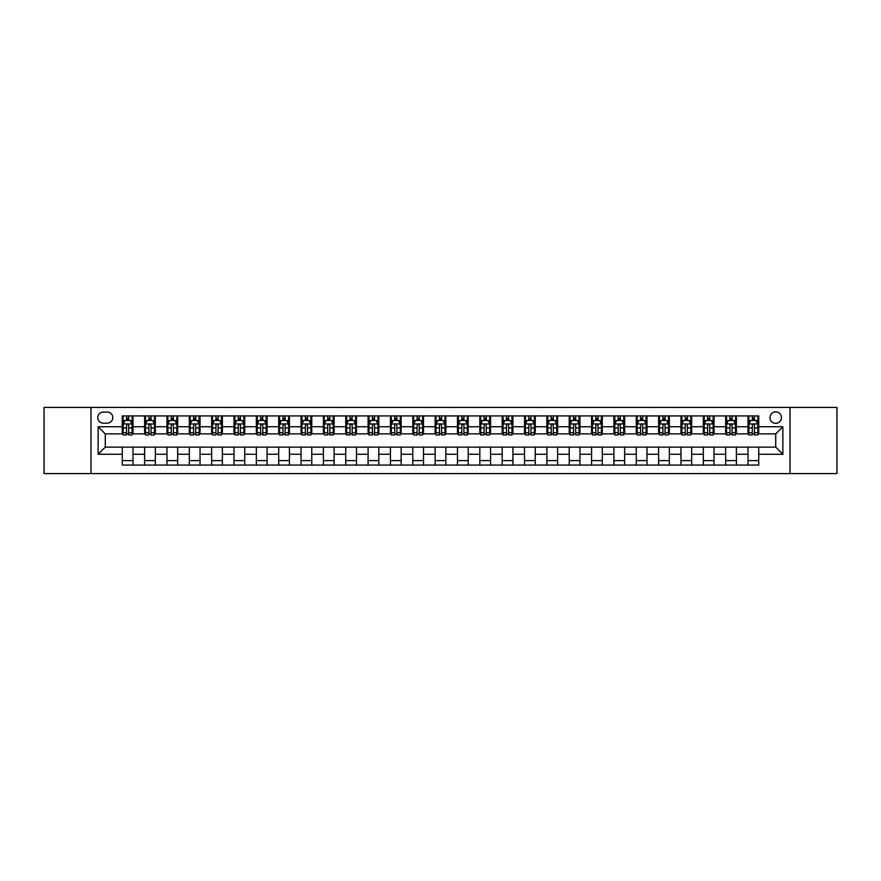 <?xml version="1.0" encoding="UTF-8"?>
<svg xmlns="http://www.w3.org/2000/svg" width="881" height="881" viewBox="0 0 881 881"><rect width="100%" height="100%" fill="white"/><g stroke="black" fill="none" stroke-linecap="round" stroke-linejoin="round"><path stroke-width="1.32" d="M775.721 411.89A5.727 5.727 0 0 0 769.994 417.616A5.727 5.727 0 0 0 775.721 423.332A5.727 5.727 0 0 0 781.436 417.616A5.727 5.727 0 0 0 775.721 411.89M790.015 473.571L836.95 473.571L836.95 407.429L790.015 407.429L790.015 473.571L90.985 473.571L90.985 407.429L44.05 407.429L44.05 473.571L90.985 473.571M103.319 423.155L107.251 423.155A5.539 5.539 0 0 0 112.79 417.616A5.539 5.539 0 0 0 107.251 412.077L103.319 412.077A5.539 5.539 0 0 0 97.769 417.616A5.539 5.539 0 0 0 103.319 423.155M790.015 407.429L90.985 407.429M122.272 454.266L98.132 454.266L98.132 426.734L122.272 426.734L122.272 433.881L105.279 433.881L105.279 447.119L122.272 447.119L122.272 465.08L758.728 465.08L758.728 447.119L775.721 447.119L775.721 433.881L758.728 433.881L758.728 426.734L782.868 426.734L782.868 454.266L758.728 454.266M758.728 426.734L758.728 415.92L122.272 415.92L122.272 426.734M748.002 415.92L748.002 433.881L748.905 433.881M752.297 433.881L754.444 433.881M757.836 433.881L758.728 433.881M748.002 433.881L735.492 433.881M725.658 415.92L725.658 433.881L726.55 433.881M729.953 433.881L732.089 433.881M725.658 433.881L713.147 433.881M703.313 415.92L703.313 433.881L704.205 433.881M707.597 433.881L709.745 433.881M703.313 433.881L690.792 433.881M680.958 415.92L680.958 433.881L681.861 433.881M685.253 433.881L687.4 433.881M680.958 433.881L668.448 433.881M658.614 415.92L658.614 433.881L659.506 433.881M662.908 433.881L665.056 433.881M658.614 433.881L646.103 433.881M636.269 415.92L636.269 433.881L637.161 433.881M640.553 433.881L642.701 433.881M636.269 433.881L623.748 433.881M613.914 415.92L613.914 433.881L614.817 433.881M618.209 433.881L620.356 433.881M613.914 433.881L601.404 433.881M591.569 415.92L591.569 433.881L592.461 433.881M595.864 433.881L598.012 433.881M591.569 433.881L579.059 433.881M569.225 415.92L569.225 433.881L570.117 433.881M573.509 433.881L575.656 433.881M569.225 433.881L556.704 433.881M546.881 415.92L546.881 433.881L547.773 433.881M551.165 433.881L553.312 433.881M546.881 433.881L534.36 433.881M524.525 415.92L524.525 433.881L525.417 433.881M528.82 433.881L530.968 433.881M524.525 433.881L512.015 433.881M502.181 415.92L502.181 433.881L503.073 433.881M506.476 433.881L508.612 433.881M502.181 433.881L489.66 433.881M479.837 415.92L479.837 433.881L480.729 433.881M484.121 433.881L486.268 433.881M479.837 433.881L467.315 433.881M457.481 415.92L457.481 433.881L458.373 433.881M461.776 433.881L463.924 433.881M457.481 433.881L444.971 433.881M435.137 415.92L435.137 433.881L436.029 433.881M439.432 433.881L441.568 433.881M435.137 433.881L422.627 433.881M412.793 415.92L412.793 433.881L413.685 433.881M417.076 433.881L419.224 433.881M412.793 433.881L400.271 433.881M390.437 415.92L390.437 433.881L391.34 433.881M394.732 433.881L396.879 433.881M390.437 433.881L377.927 433.881M368.093 415.92L368.093 433.881L368.985 433.881M372.388 433.881L374.524 433.881M368.093 433.881L355.583 433.881M345.748 415.92L345.748 433.881L346.64 433.881M350.032 433.881L352.18 433.881M345.748 433.881L333.227 433.881M323.393 415.92L323.393 433.881L324.296 433.881M327.688 433.881L329.835 433.881M323.393 433.881L310.883 433.881M301.049 415.92L301.049 433.881L301.941 433.881M305.344 433.881L307.491 433.881M301.049 433.881L288.539 433.881M278.704 415.92L278.704 433.881L279.596 433.881M282.988 433.881L285.136 433.881M278.704 433.881L266.183 433.881M256.349 415.92L256.349 433.881L257.252 433.881M260.644 433.881L262.791 433.881M256.349 433.881L243.839 433.881M234.005 415.92L234.005 433.881L234.897 433.881M238.299 433.881L240.447 433.881M234.005 433.881L221.494 433.881M211.66 415.92L211.66 433.881L212.552 433.881M215.944 433.881L218.092 433.881M211.66 433.881L199.139 433.881M189.316 415.92L189.316 433.881L190.208 433.881M193.6 433.881L195.747 433.881M189.316 433.881L176.795 433.881M166.961 415.92L166.961 433.881L167.853 433.881M171.255 433.881L173.403 433.881M166.961 433.881L154.45 433.881M144.616 415.92L144.616 433.881L145.508 433.881M148.911 433.881L151.047 433.881M144.616 433.881L132.095 433.881M122.272 433.881L123.164 433.881M126.556 433.881L128.703 433.881M122.272 447.119L132.998 447.119L132.998 465.08M758.728 447.119L132.998 447.119M132.998 415.92L132.998 433.881M122.272 420.391L123.164 420.391M126.556 420.391L128.703 420.391M132.095 420.391L132.998 420.391M122.272 460.609L132.998 460.609M144.616 447.119L144.616 465.08M155.342 415.92L155.342 433.881M144.616 420.391L145.508 420.391M148.911 420.391L151.047 420.391M154.45 420.391L155.342 420.391M155.342 447.119L155.342 465.08M144.616 460.609L155.342 460.609M166.961 447.119L166.961 465.08M177.687 447.119L177.687 465.08M166.961 460.609L177.687 460.609M177.687 415.92L177.687 433.881M166.961 420.391L167.853 420.391M171.255 420.391L173.403 420.391M176.795 420.391L177.687 420.391M189.316 447.119L189.316 465.08M200.042 447.119L200.042 465.08M189.316 460.609L200.042 460.609M200.042 415.92L200.042 433.881M189.316 420.391L190.208 420.391M193.6 420.391L195.747 420.391M199.139 420.391L200.042 420.391M211.66 447.119L211.66 465.08M222.386 447.119L222.386 465.08M211.66 460.609L222.386 460.609M222.386 415.92L222.386 433.881M211.66 420.391L212.552 420.391M215.944 420.391L218.092 420.391M221.494 420.391L222.386 420.391M234.005 447.119L234.005 465.08M244.731 447.119L244.731 465.08M234.005 460.609L244.731 460.609M244.731 415.92L244.731 433.881M234.005 420.391L234.897 420.391M238.299 420.391L240.447 420.391M243.839 420.391L244.731 420.391M256.349 447.119L256.349 465.08M267.086 447.119L267.086 465.08M256.349 460.609L267.086 460.609M267.086 415.92L267.086 433.881M256.349 420.391L257.252 420.391M260.644 420.391L262.791 420.391M266.183 420.391L267.086 420.391M278.704 447.119L278.704 465.08M289.431 447.119L289.431 465.08M278.704 460.609L289.431 460.609M289.431 415.92L289.431 433.881M278.704 420.391L279.596 420.391M282.988 420.391L285.136 420.391M288.539 420.391L289.431 420.391M301.049 447.119L301.049 465.08M311.775 447.119L311.775 465.08M301.049 460.609L311.775 460.609M311.775 415.92L311.775 433.881M301.049 420.391L301.941 420.391M305.344 420.391L307.491 420.391M310.883 420.391L311.775 420.391M323.393 447.119L323.393 465.08M334.119 447.119L334.119 465.08M323.393 460.609L334.119 460.609M334.119 415.92L334.119 433.881M323.393 420.391L324.296 420.391M327.688 420.391L329.835 420.391M333.227 420.391L334.119 420.391M345.748 447.119L345.748 465.08M356.475 447.119L356.475 465.08M345.748 460.609L356.475 460.609M356.475 415.92L356.475 433.881M345.748 420.391L346.64 420.391M350.032 420.391L352.18 420.391M355.583 420.391L356.475 420.391M368.093 447.119L368.093 465.08M378.819 447.119L378.819 465.08M368.093 460.609L378.819 460.609M378.819 415.92L378.819 433.881M368.093 420.391L368.985 420.391M372.388 420.391L374.524 420.391M377.927 420.391L378.819 420.391M390.437 447.119L390.437 465.08M401.163 447.119L401.163 465.08M390.437 460.609L401.163 460.609M401.163 415.92L401.163 433.881M390.437 420.391L391.34 420.391M394.732 420.391L396.879 420.391M400.271 420.391L401.163 420.391M412.793 447.119L412.793 465.08M423.519 447.119L423.519 465.08M412.793 460.609L423.519 460.609M423.519 415.92L423.519 433.881M412.793 420.391L413.685 420.391M417.076 420.391L419.224 420.391M422.627 420.391L423.519 420.391M435.137 447.119L435.137 465.08M445.863 447.119L445.863 465.08M435.137 460.609L445.863 460.609M445.863 415.92L445.863 433.881M435.137 420.391L436.029 420.391M439.432 420.391L441.568 420.391M444.971 420.391L445.863 420.391M457.481 447.119L457.481 465.08M468.207 447.119L468.207 465.08M457.481 460.609L468.207 460.609M468.207 415.92L468.207 433.881M457.481 420.391L458.373 420.391M461.776 420.391L463.924 420.391M467.315 420.391L468.207 420.391M479.837 447.119L479.837 465.08M490.563 447.119L490.563 465.08M479.837 460.609L490.563 460.609M490.563 415.92L490.563 433.881M479.837 420.391L480.729 420.391M484.121 420.391L486.268 420.391M489.66 420.391L490.563 420.391M502.181 447.119L502.181 465.08M512.907 447.119L512.907 465.08M502.181 460.609L512.907 460.609M512.907 415.92L512.907 433.881M502.181 420.391L503.073 420.391M506.476 420.391L508.612 420.391M512.015 420.391L512.907 420.391M524.525 447.119L524.525 465.08M535.252 447.119L535.252 465.08M524.525 460.609L535.252 460.609M535.252 415.92L535.252 433.881M524.525 420.391L525.417 420.391M528.82 420.391L530.968 420.391M534.36 420.391L535.252 420.391M546.881 447.119L546.881 465.08M557.607 447.119L557.607 465.08M546.881 460.609L557.607 460.609M557.607 415.92L557.607 433.881M546.881 420.391L547.773 420.391M551.165 420.391L553.312 420.391M556.704 420.391L557.607 420.391M569.225 447.119L569.225 465.08M579.951 447.119L579.951 465.08M569.225 460.609L579.951 460.609M579.951 415.92L579.951 433.881M569.225 420.391L570.117 420.391M573.509 420.391L575.656 420.391M579.059 420.391L579.951 420.391M591.569 447.119L591.569 465.08M602.296 447.119L602.296 465.08M591.569 460.609L602.296 460.609M602.296 415.92L602.296 433.881M591.569 420.391L592.461 420.391M595.864 420.391L598.012 420.391M601.404 420.391L602.296 420.391M613.914 447.119L613.914 465.08M624.651 447.119L624.651 465.08M613.914 460.609L624.651 460.609M624.651 415.92L624.651 433.881M613.914 420.391L614.817 420.391M618.209 420.391L620.356 420.391M623.748 420.391L624.651 420.391M636.269 447.119L636.269 465.08M646.995 447.119L646.995 465.08M636.269 460.609L646.995 460.609M646.995 415.92L646.995 433.881M636.269 420.391L637.161 420.391M640.553 420.391L642.701 420.391M646.103 420.391L646.995 420.391M658.614 447.119L658.614 465.08M669.34 447.119L669.34 465.08M658.614 460.609L669.34 460.609M669.34 415.92L669.34 433.881M658.614 420.391L659.506 420.391M662.908 420.391L665.056 420.391M668.448 420.391L669.34 420.391M680.958 447.119L680.958 465.08M691.684 447.119L691.684 465.08M680.958 460.609L691.684 460.609M691.684 415.92L691.684 433.881M680.958 420.391L681.861 420.391M685.253 420.391L687.4 420.391M690.792 420.391L691.684 420.391M703.313 447.119L703.313 465.08M714.039 447.119L714.039 465.08M703.313 460.609L714.039 460.609M714.039 415.92L714.039 433.881M703.313 420.391L704.205 420.391M707.597 420.391L709.745 420.391M713.147 420.391L714.039 420.391M725.658 447.119L725.658 465.08M736.384 447.119L736.384 465.08M725.658 460.609L736.384 460.609M736.384 415.92L736.384 433.881M725.658 420.391L726.55 420.391M729.953 420.391L732.089 420.391M735.492 420.391L736.384 420.391M748.002 447.119L748.002 465.08M748.002 460.609L758.728 460.609M748.002 420.391L748.905 420.391M752.297 420.391L754.444 420.391M757.836 420.391L758.728 420.391M105.279 433.881L98.132 426.734M105.279 447.119L98.132 454.266M782.868 426.734L775.721 433.881M782.868 454.266L775.721 447.119M128.703 418.244L126.556 418.244M132.095 432.714L128.703 432.714L128.703 434.961L132.095 434.961L132.095 424.047L130.311 420.479L124.948 420.479L123.164 424.047L123.164 434.961L126.556 434.961L126.556 432.714L123.164 432.714M123.164 424.047L123.164 415.92M132.095 424.047L132.095 415.92M126.556 420.479L126.556 415.92M128.703 415.92L128.703 420.479M128.703 432.714L128.703 425.391C127.987 424.014 127.271 424.014 126.556 425.391L126.556 432.714M151.047 418.244L148.911 418.244M154.45 432.714L151.047 432.714L151.047 434.961L154.45 434.961L154.45 424.047L152.655 420.479L147.292 420.479L145.508 424.047L145.508 434.961L148.911 434.961L148.911 432.714L145.508 432.714M145.508 424.047L145.508 415.92M154.45 424.047L154.45 415.92M148.911 420.479L148.911 415.92M151.047 415.92L151.047 420.479M151.047 432.714L151.047 425.391C150.332 424.014 149.627 424.014 148.911 425.391L148.911 432.714M173.403 418.244L171.255 418.244M176.795 432.714L173.403 432.714L173.403 434.961L176.795 434.961L176.795 424.047L175.011 420.479L169.648 420.479L167.853 424.047L167.853 434.961L171.255 434.961L171.255 432.714L167.853 432.714M167.853 424.047L167.853 415.92M176.795 424.047L176.795 415.92M171.255 420.479L171.255 415.92M173.403 415.92L173.403 420.479M173.403 432.714L173.403 425.391C172.687 424.014 171.971 424.014 171.255 425.391L171.255 432.714M195.747 418.244L193.6 418.244M199.139 432.714L195.747 432.714L195.747 434.961L199.139 434.961L199.139 424.047L197.355 420.479L191.992 420.479L190.208 424.047L190.208 434.961L193.6 434.961L193.6 432.714L190.208 432.714M190.208 424.047L190.208 415.92M199.139 424.047L199.139 415.92M193.6 420.479L193.6 415.92M195.747 415.92L195.747 420.479M195.747 432.714L195.747 425.391C195.031 424.014 194.316 424.014 193.6 425.391L193.6 432.714M218.092 418.244L215.944 418.244M221.494 432.714L218.092 432.714L218.092 434.961L221.494 434.961L221.494 424.047L219.699 420.479L214.336 420.479L212.552 424.047L212.552 434.961L215.944 434.961L215.944 432.714L212.552 432.714M212.552 424.047L212.552 415.92M221.494 424.047L221.494 415.92M215.944 420.479L215.944 415.92M218.092 415.92L218.092 420.479M218.092 432.714L218.092 425.391C217.376 424.014 216.66 424.014 215.944 425.391L215.944 432.714M240.447 418.244L238.299 418.244M243.839 432.714L240.447 432.714L240.447 434.961L243.839 434.961L243.839 424.047L242.055 420.479L236.692 420.479L234.897 424.047L234.897 434.961L238.299 434.961L238.299 432.714L234.897 432.714M234.897 424.047L234.897 415.92M243.839 424.047L243.839 415.92M238.299 420.479L238.299 415.92M240.447 415.92L240.447 420.479M240.447 432.714L240.447 425.391C239.731 424.014 239.015 424.014 238.299 425.391L238.299 432.714M262.791 418.244L260.644 418.244M266.183 432.714L262.791 432.714L262.791 434.961L266.183 434.961L266.183 424.047L264.399 420.479L259.036 420.479L257.252 424.047L257.252 434.961L260.644 434.961L260.644 432.714L257.252 432.714M257.252 424.047L257.252 415.92M266.183 424.047L266.183 415.92M260.644 420.479L260.644 415.92M262.791 415.92L262.791 420.479M262.791 432.714L262.791 425.391C262.075 424.014 261.36 424.014 260.644 425.391L260.644 432.714M285.136 418.244L282.988 418.244M288.539 432.714L285.136 432.714L285.136 434.961L288.539 434.961L288.539 424.047L286.743 420.479L281.38 420.479L279.596 424.047L279.596 434.961L282.988 434.961L282.988 432.714L279.596 432.714M279.596 424.047L279.596 415.92M288.539 424.047L288.539 415.92M282.988 420.479L282.988 415.92M285.136 415.92L285.136 420.479M285.136 432.714L285.136 425.391C284.42 424.014 283.704 424.014 282.988 425.391L282.988 432.714M307.491 418.244L305.344 418.244M310.883 432.714L307.491 432.714L307.491 434.961L310.883 434.961L310.883 424.047L309.099 420.479L303.736 420.479L301.941 424.047L301.941 434.961L305.344 434.961L305.344 432.714L301.941 432.714M301.941 424.047L301.941 415.92M310.883 424.047L310.883 415.92M305.344 420.479L305.344 415.92M307.491 415.92L307.491 420.479M307.491 432.714L307.491 425.391C306.775 424.014 306.059 424.014 305.344 425.391L305.344 432.714M329.835 418.244L327.688 418.244M333.227 432.714L329.835 432.714L329.835 434.961L333.227 434.961L333.227 424.047L331.443 420.479L326.08 420.479L324.296 424.047L324.296 434.961L327.688 434.961L327.688 432.714L324.296 432.714M324.296 424.047L324.296 415.92M333.227 424.047L333.227 415.92M327.688 420.479L327.688 415.92M329.835 415.92L329.835 420.479M329.835 432.714L329.835 425.391C329.12 424.014 328.404 424.014 327.688 425.391L327.688 432.714M352.18 418.244L350.032 418.244M355.583 432.714L352.18 432.714L352.18 434.961L355.583 434.961L355.583 424.047L353.788 420.479L348.424 420.479L346.64 424.047L346.64 434.961L350.032 434.961L350.032 432.714L346.64 432.714M346.64 424.047L346.64 415.92M355.583 424.047L355.583 415.92M350.032 420.479L350.032 415.92M352.18 415.92L352.18 420.479M352.18 432.714L352.18 425.391C351.464 424.014 350.748 424.014 350.032 425.391L350.032 432.714M374.524 418.244L372.388 418.244M377.927 432.714L374.524 432.714L374.524 434.961L377.927 434.961L377.927 424.047L376.143 420.479L370.78 420.479L368.985 424.047L368.985 434.961L372.388 434.961L372.388 432.714L368.985 432.714M368.985 424.047L368.985 415.92M377.927 424.047L377.927 415.92M372.388 420.479L372.388 415.92M374.524 415.92L374.524 420.479M374.524 432.714L374.524 425.391C373.819 424.014 373.104 424.014 372.388 425.391L372.388 432.714M396.879 418.244L394.732 418.244M400.271 432.714L396.879 432.714L396.879 434.961L400.271 434.961L400.271 424.047L398.487 420.479L393.124 420.479L391.34 424.047L391.34 434.961L394.732 434.961L394.732 432.714L391.34 432.714M391.34 424.047L391.34 415.92M400.271 424.047L400.271 415.92M394.732 420.479L394.732 415.92M396.879 415.92L396.879 420.479M396.879 432.714L396.879 425.391C396.164 424.014 395.448 424.014 394.732 425.391L394.732 432.714M419.224 418.244L417.076 418.244M422.627 432.714L419.224 432.714L419.224 434.961L422.627 434.961L422.627 424.047L420.832 420.479L415.469 420.479L413.685 424.047L413.685 434.961L417.076 434.961L417.076 432.714L413.685 432.714M413.685 424.047L413.685 415.92M422.627 424.047L422.627 415.92M417.076 420.479L417.076 415.92M419.224 415.92L419.224 420.479M419.224 432.714L419.224 425.391C418.508 424.014 417.792 424.014 417.076 425.391L417.076 432.714M441.568 418.244L439.432 418.244M444.971 432.714L441.568 432.714L441.568 434.961L444.971 434.961L444.971 424.047L443.187 420.479L437.813 420.479L436.029 424.047L436.029 434.961L439.432 434.961L439.432 432.714L436.029 432.714M436.029 424.047L436.029 415.92M444.971 424.047L444.971 415.92M439.432 420.479L439.432 415.92M441.568 415.92L441.568 420.479M441.568 432.714L441.568 425.391C440.863 424.014 440.148 424.014 439.432 425.391L439.432 432.714M463.924 418.244L461.776 418.244M467.315 432.714L463.924 432.714L463.924 434.961L467.315 434.961L467.315 424.047L465.531 420.479L460.168 420.479L458.373 424.047L458.373 434.961L461.776 434.961L461.776 432.714L458.373 432.714M458.373 424.047L458.373 415.92M467.315 424.047L467.315 415.92M461.776 420.479L461.776 415.92M463.924 415.92L463.924 420.479M463.924 432.714L463.924 425.391C463.208 424.014 462.492 424.014 461.776 425.391L461.776 432.714M486.268 418.244L484.121 418.244M489.66 432.714L486.268 432.714L486.268 434.961L489.66 434.961L489.66 424.047L487.876 420.479L482.513 420.479L480.729 424.047L480.729 434.961L484.121 434.961L484.121 432.714L480.729 432.714M480.729 424.047L480.729 415.92M489.66 424.047L489.66 415.92M484.121 420.479L484.121 415.92M486.268 415.92L486.268 420.479M486.268 432.714L486.268 425.391C485.552 424.014 484.836 424.014 484.121 425.391L484.121 432.714M508.612 418.244L506.476 418.244M512.015 432.714L508.612 432.714L508.612 434.961L512.015 434.961L512.015 424.047L510.22 420.479L504.857 420.479L503.073 424.047L503.073 434.961L506.476 434.961L506.476 432.714L503.073 432.714M503.073 424.047L503.073 415.92M512.015 424.047L512.015 415.92M506.476 420.479L506.476 415.92M508.612 415.92L508.612 420.479M508.612 432.714L508.612 425.391C507.897 424.014 507.192 424.014 506.476 425.391L506.476 432.714M530.968 418.244L528.82 418.244M534.36 432.714L530.968 432.714L530.968 434.961L534.36 434.961L534.36 424.047L532.576 420.479L527.212 420.479L525.417 424.047L525.417 434.961L528.82 434.961L528.82 432.714L525.417 432.714M525.417 424.047L525.417 415.92M534.36 424.047L534.36 415.92M528.82 420.479L528.82 415.92M530.968 415.92L530.968 420.479M530.968 432.714L530.968 425.391C530.252 424.014 529.536 424.014 528.82 425.391L528.82 432.714M553.312 418.244L551.165 418.244M556.704 432.714L553.312 432.714L553.312 434.961L556.704 434.961L556.704 424.047L554.92 420.479L549.557 420.479L547.773 424.047L547.773 434.961L551.165 434.961L551.165 432.714L547.773 432.714M547.773 424.047L547.773 415.92M556.704 424.047L556.704 415.92M551.165 420.479L551.165 415.92M553.312 415.92L553.312 420.479M553.312 432.714L553.312 425.391C552.596 424.014 551.88 424.014 551.165 425.391L551.165 432.714M575.656 418.244L573.509 418.244M579.059 432.714L575.656 432.714L575.656 434.961L579.059 434.961L579.059 424.047L577.264 420.479L571.901 420.479L570.117 424.047L570.117 434.961L573.509 434.961L573.509 432.714L570.117 432.714M570.117 424.047L570.117 415.92M579.059 424.047L579.059 415.92M573.509 420.479L573.509 415.92M575.656 415.92L575.656 420.479M575.656 432.714L575.656 425.391C574.941 424.014 574.225 424.014 573.509 425.391L573.509 432.714M598.012 418.244L595.864 418.244M601.404 432.714L598.012 432.714L598.012 434.961L601.404 434.961L601.404 424.047L599.62 420.479L594.257 420.479L592.461 424.047L592.461 434.961L595.864 434.961L595.864 432.714L592.461 432.714M592.461 424.047L592.461 415.92M601.404 424.047L601.404 415.92M595.864 420.479L595.864 415.92M598.012 415.92L598.012 420.479M598.012 432.714L598.012 425.391C597.296 424.014 596.58 424.014 595.864 425.391L595.864 432.714M620.356 418.244L618.209 418.244M623.748 432.714L620.356 432.714L620.356 434.961L623.748 434.961L623.748 424.047L621.964 420.479L616.601 420.479L614.817 424.047L614.817 434.961L618.209 434.961L618.209 432.714L614.817 432.714M614.817 424.047L614.817 415.92M623.748 424.047L623.748 415.92M618.209 420.479L618.209 415.92M620.356 415.92L620.356 420.479M620.356 432.714L620.356 425.391C619.64 424.014 618.925 424.014 618.209 425.391L618.209 432.714M642.701 418.244L640.553 418.244M646.103 432.714L642.701 432.714L642.701 434.961L646.103 434.961L646.103 424.047L644.308 420.479L638.945 420.479L637.161 424.047L637.161 434.961L640.553 434.961L640.553 432.714L637.161 432.714M637.161 424.047L637.161 415.92M646.103 424.047L646.103 415.92M640.553 420.479L640.553 415.92M642.701 415.92L642.701 420.479M642.701 432.714L642.701 425.391C641.985 424.014 641.269 424.014 640.553 425.391L640.553 432.714M665.056 418.244L662.908 418.244M668.448 432.714L665.056 432.714L665.056 434.961L668.448 434.961L668.448 424.047L666.664 420.479L661.301 420.479L659.506 424.047L659.506 434.961L662.908 434.961L662.908 432.714L659.506 432.714M659.506 424.047L659.506 415.92M668.448 424.047L668.448 415.92M662.908 420.479L662.908 415.92M665.056 415.92L665.056 420.479M665.056 432.714L665.056 425.391C664.34 424.014 663.624 424.014 662.908 425.391L662.908 432.714M687.4 418.244L685.253 418.244M690.792 432.714L687.4 432.714L687.4 434.961L690.792 434.961L690.792 424.047L689.008 420.479L683.645 420.479L681.861 424.047L681.861 434.961L685.253 434.961L685.253 432.714L681.861 432.714M681.861 424.047L681.861 415.92M690.792 424.047L690.792 415.92M685.253 420.479L685.253 415.92M687.4 415.92L687.4 420.479M687.4 432.714L687.4 425.391C686.684 424.014 685.969 424.014 685.253 425.391L685.253 432.714M709.745 418.244L707.597 418.244M713.147 432.714L709.745 432.714L709.745 434.961L713.147 434.961L713.147 424.047L711.352 420.479L705.989 420.479L704.205 424.047L704.205 434.961L707.597 434.961L707.597 432.714L704.205 432.714M704.205 424.047L704.205 415.92M713.147 424.047L713.147 415.92M707.597 420.479L707.597 415.92M709.745 415.92L709.745 420.479M709.745 432.714L709.745 425.391C709.029 424.014 708.313 424.014 707.597 425.391L707.597 432.714M732.089 418.244L729.953 418.244M735.492 432.714L732.089 432.714L732.089 434.961L735.492 434.961L735.492 424.047L733.708 420.479L728.345 420.479L726.55 424.047L726.55 434.961L729.953 434.961L729.953 432.714L726.55 432.714M726.55 424.047L726.55 415.92M735.492 424.047L735.492 415.92M729.953 420.479L729.953 415.92M732.089 415.92L732.089 420.479M732.089 432.714L732.089 425.391C731.384 424.014 730.668 424.014 729.953 425.391L729.953 432.714M754.444 418.244L752.297 418.244M757.836 432.714L754.444 432.714L754.444 434.961L757.836 434.961L757.836 424.047L756.052 420.479L750.689 420.479L748.905 424.047L748.905 434.961L752.297 434.961L752.297 432.714L748.905 432.714M748.905 424.047L748.905 415.92M757.836 424.047L757.836 415.92M752.297 420.479L752.297 415.92M754.444 415.92L754.444 420.479M754.444 432.714L754.444 425.391C753.729 424.014 753.013 424.014 752.297 425.391L752.297 432.714M144.616 454.266L132.998 454.266M144.616 426.734L132.998 426.734M166.961 426.734L155.342 426.734M166.961 454.266L155.342 454.266M189.316 426.734L177.687 426.734M189.316 454.266L177.687 454.266M211.66 426.734L200.042 426.734M211.66 454.266L200.042 454.266M234.005 426.734L222.386 426.734M234.005 454.266L222.386 454.266M256.349 426.734L244.731 426.734M256.349 454.266L244.731 454.266M278.704 426.734L267.086 426.734M278.704 454.266L267.086 454.266M301.049 426.734L289.431 426.734M301.049 454.266L289.431 454.266M323.393 426.734L311.775 426.734M323.393 454.266L311.775 454.266M345.748 426.734L334.119 426.734M345.748 454.266L334.119 454.266M368.093 426.734L356.475 426.734M368.093 454.266L356.475 454.266M390.437 426.734L378.819 426.734M390.437 454.266L378.819 454.266M412.793 426.734L401.163 426.734M412.793 454.266L401.163 454.266M435.137 426.734L423.519 426.734M435.137 454.266L423.519 454.266M457.481 426.734L445.863 426.734M457.481 454.266L445.863 454.266M479.837 426.734L468.207 426.734M479.837 454.266L468.207 454.266M502.181 426.734L490.563 426.734M502.181 454.266L490.563 454.266M524.525 426.734L512.907 426.734M524.525 454.266L512.907 454.266M546.881 426.734L535.252 426.734M546.881 454.266L535.252 454.266M569.225 426.734L557.607 426.734M569.225 454.266L557.607 454.266M591.569 426.734L579.951 426.734M591.569 454.266L579.951 454.266M613.914 426.734L602.296 426.734M613.914 454.266L602.296 454.266M636.269 426.734L624.651 426.734M636.269 454.266L624.651 454.266M658.614 426.734L646.995 426.734M658.614 454.266L646.995 454.266M680.958 426.734L669.34 426.734M680.958 454.266L669.34 454.266M703.313 426.734L691.684 426.734M703.313 454.266L691.684 454.266M725.658 426.734L714.039 426.734M725.658 454.266L714.039 454.266M748.002 426.734L736.384 426.734M748.002 454.266L736.384 454.266M132.051 423.959L123.208 423.959M123.164 420.689L124.838 420.689M130.421 420.689L132.095 420.689M126.556 427.924L123.164 427.924M132.095 427.924L128.703 427.924M128.703 419.378L126.556 419.378M154.406 423.959L145.552 423.959M145.508 420.689L147.193 420.689M152.765 420.689L154.45 420.689M148.911 427.924L145.508 427.924M154.45 427.924L151.047 427.924M151.047 419.378L148.911 419.378M176.751 423.959L167.897 423.959M167.853 420.689L169.537 420.689M175.121 420.689L176.795 420.689M171.255 427.924L167.853 427.924M176.795 427.924L173.403 427.924M173.403 419.378L171.255 419.378M199.095 423.959L190.252 423.959M190.208 420.689L191.882 420.689M197.465 420.689L199.139 420.689M193.6 427.924L190.208 427.924M199.139 427.924L195.747 427.924M195.747 419.378L193.6 419.378M221.45 423.959L212.596 423.959M212.552 420.689L214.237 420.689M219.81 420.689L221.494 420.689M215.944 427.924L212.552 427.924M221.494 427.924L218.092 427.924M218.092 419.378L215.944 419.378M243.795 423.959L234.941 423.959M234.897 420.689L236.582 420.689M242.154 420.689L243.839 420.689M238.299 427.924L234.897 427.924M243.839 427.924L240.447 427.924M240.447 419.378L238.299 419.378M266.139 423.959L257.296 423.959M257.252 420.689L258.926 420.689M264.509 420.689L266.183 420.689M260.644 427.924L257.252 427.924M266.183 427.924L262.791 427.924M262.791 419.378L260.644 419.378M288.494 423.959L279.64 423.959M279.596 420.689L281.281 420.689M286.854 420.689L288.539 420.689M282.988 427.924L279.596 427.924M288.539 427.924L285.136 427.924M285.136 419.378L282.988 419.378M310.839 423.959L301.985 423.959M301.941 420.689L303.626 420.689M309.198 420.689L310.883 420.689M305.344 427.924L301.941 427.924M310.883 427.924L307.491 427.924M307.491 419.378L305.344 419.378M333.183 423.959L324.34 423.959M324.296 420.689L325.97 420.689M331.553 420.689L333.227 420.689M327.688 427.924L324.296 427.924M333.227 427.924L329.835 427.924M329.835 419.378L327.688 419.378M355.539 423.959L346.685 423.959M346.64 420.689L348.314 420.689M353.898 420.689L355.583 420.689M350.032 427.924L346.64 427.924M355.583 427.924L352.18 427.924M352.18 419.378L350.032 419.378M377.883 423.959L369.029 423.959M368.985 420.689L370.67 420.689M376.242 420.689L377.927 420.689M372.388 427.924L368.985 427.924M377.927 427.924L374.524 427.924M374.524 419.378L372.388 419.378M400.227 423.959L391.384 423.959M391.34 420.689L393.014 420.689M398.597 420.689L400.271 420.689M394.732 427.924L391.34 427.924M400.271 427.924L396.879 427.924M396.879 419.378L394.732 419.378M422.572 423.959L413.729 423.959M413.685 420.689L415.358 420.689M420.942 420.689L422.627 420.689M417.076 427.924L413.685 427.924M422.627 427.924L419.224 427.924M419.224 419.378L417.076 419.378M444.927 423.959L436.073 423.959M436.029 420.689L437.714 420.689M443.286 420.689L444.971 420.689M439.432 427.924L436.029 427.924M444.971 427.924L441.568 427.924M441.568 419.378L439.432 419.378M467.271 423.959L458.428 423.959M458.373 420.689L460.058 420.689M465.642 420.689L467.315 420.689M461.776 427.924L458.373 427.924M467.315 427.924L463.924 427.924M463.924 419.378L461.776 419.378M489.616 423.959L480.773 423.959M480.729 420.689L482.403 420.689M487.986 420.689L489.66 420.689M484.121 427.924L480.729 427.924M489.66 427.924L486.268 427.924M486.268 419.378L484.121 419.378M511.971 423.959L503.117 423.959M503.073 420.689L504.758 420.689M510.33 420.689L512.015 420.689M506.476 427.924L503.073 427.924M512.015 427.924L508.612 427.924M508.612 419.378L506.476 419.378M534.315 423.959L525.461 423.959M525.417 420.689L527.102 420.689M532.686 420.689L534.36 420.689M528.82 427.924L525.417 427.924M534.36 427.924L530.968 427.924M530.968 419.378L528.82 419.378M556.66 423.959L547.817 423.959M547.773 420.689L549.447 420.689M555.03 420.689L556.704 420.689M551.165 427.924L547.773 427.924M556.704 427.924L553.312 427.924M553.312 419.378L551.165 419.378M579.015 423.959L570.161 423.959M570.117 420.689L571.802 420.689M577.374 420.689L579.059 420.689M573.509 427.924L570.117 427.924M579.059 427.924L575.656 427.924M575.656 419.378L573.509 419.378M601.36 423.959L592.506 423.959M592.461 420.689L594.146 420.689M599.719 420.689L601.404 420.689M595.864 427.924L592.461 427.924M601.404 427.924L598.012 427.924M598.012 419.378L595.864 419.378M623.704 423.959L614.861 423.959M614.817 420.689L616.491 420.689M622.074 420.689L623.748 420.689M618.209 427.924L614.817 427.924M623.748 427.924L620.356 427.924M620.356 419.378L618.209 419.378M646.059 423.959L637.205 423.959M637.161 420.689L638.846 420.689M644.418 420.689L646.103 420.689M640.553 427.924L637.161 427.924M646.103 427.924L642.701 427.924M642.701 419.378L640.553 419.378M668.404 423.959L659.55 423.959M659.506 420.689L661.191 420.689M666.763 420.689L668.448 420.689M662.908 427.924L659.506 427.924M668.448 427.924L665.056 427.924M665.056 419.378L662.908 419.378M690.748 423.959L681.905 423.959M681.861 420.689L683.535 420.689M689.118 420.689L690.792 420.689M685.253 427.924L681.861 427.924M690.792 427.924L687.4 427.924M687.4 419.378L685.253 419.378M713.103 423.959L704.249 423.959M704.205 420.689L705.879 420.689M711.463 420.689L713.147 420.689M707.597 427.924L704.205 427.924M713.147 427.924L709.745 427.924M709.745 419.378L707.597 419.378M735.448 423.959L726.594 423.959M726.55 420.689L728.235 420.689M733.807 420.689L735.492 420.689M729.953 427.924L726.55 427.924M735.492 427.924L732.089 427.924M732.089 419.378L729.953 419.378M757.792 423.959L748.949 423.959M748.905 420.689L750.579 420.689M756.162 420.689L757.836 420.689M752.297 427.924L748.905 427.924M757.836 427.924L754.444 427.924M754.444 419.378L752.297 419.378"/></g></svg>
